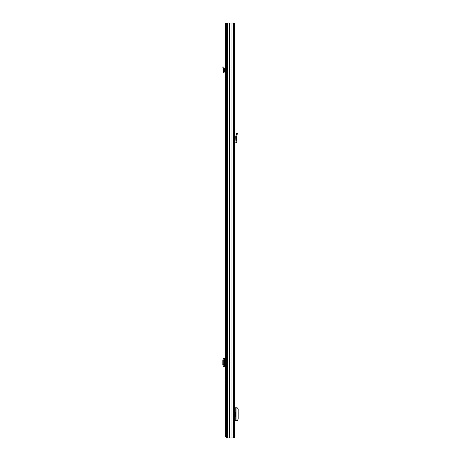 <?xml version="1.0" encoding="UTF-8"?>
<svg xmlns="http://www.w3.org/2000/svg" width="461" height="461" viewBox="0 0 461 461"><rect width="100%" height="100%" fill="white"/><g stroke="black" fill="none" stroke-linecap="round" stroke-linejoin="round"><path stroke-width="0.69" d="M226.61 23.05L234.591 23.05L234.591 437.95L226.61 437.95L226.61 23.05L225.602 23.05L225.602 436.844L226.57 436.705M229.503 23.05L229.503 437.95M231.935 23.05L231.935 437.95M236.902 407.766L236.902 420.697L236.902 407.766L234.591 407.766M236.902 420.697L234.591 420.697M236.902 407.927L237.501 407.979L238.181 409.362L238.181 419.101L237.501 420.484L236.902 420.536M234.591 142.04A1.176 1.176 0 0 1 234.937 141.988L235.646 141.988A0.346 0.346 0 0 0 235.986 141.613L235.773 138.911L236.608 138.911L236.816 141.55A1.176 1.176 0 0 1 235.646 142.818L234.937 142.818A0.346 0.346 0 0 0 234.591 143.164M236.608 138.911L236.47 136.917L237.455 133.431L236.66 133.206L235.675 136.686L235.773 138.911M234.591 416.444L235.214 416.444L235.214 412.019L234.591 412.019M226.61 31.348L226.535 433.801M225.602 377.478L224.98 380.071L225.602 382.665M226.61 436.705L225.602 436.705M226.708 437.95L225.602 436.844M225.602 358.635L223.395 358.635M223.476 358.635L222.819 360.099L222.819 364.778L223.395 366.241M225.602 366.241L224.23 366.143L223.712 364.76L222.819 364.778M223.476 366.241L224.444 366.241M222.819 360.099L223.712 360.116L223.712 364.76M223.712 360.116L224.444 358.635M224.461 358.71L224.559 366.178L224.461 358.71M225.602 72.054A1.314 1.314 0 0 0 225.256 72.008L224.709 72.008A0.346 0.346 0 0 1 224.363 71.634L224.559 69.357L223.712 66.96L222.819 67.341L223.597 69.271L223.395 71.547A1.314 1.314 0 0 0 224.709 72.976L225.256 72.976A0.346 0.346 0 0 1 225.602 73.322M223.476 70.66L224.444 70.66M227.648 23.05L227.648 437.95M233.554 23.05L233.554 437.95M234.937 407.766L234.937 412.019M234.937 416.444L234.937 420.697M235.727 407.766L235.727 420.697M236.303 134.474L237.098 134.698M225.602 379.651L225.031 379.651M225.256 358.635L225.256 366.241M224.709 358.635L224.709 366.241M224.23 358.733L223.337 358.721M223.337 366.155L224.23 366.143M225.031 380.492L225.602 380.492M223.337 68.562L224.23 68.188M224.565 358.693L224.565 366.184"/></g></svg>
